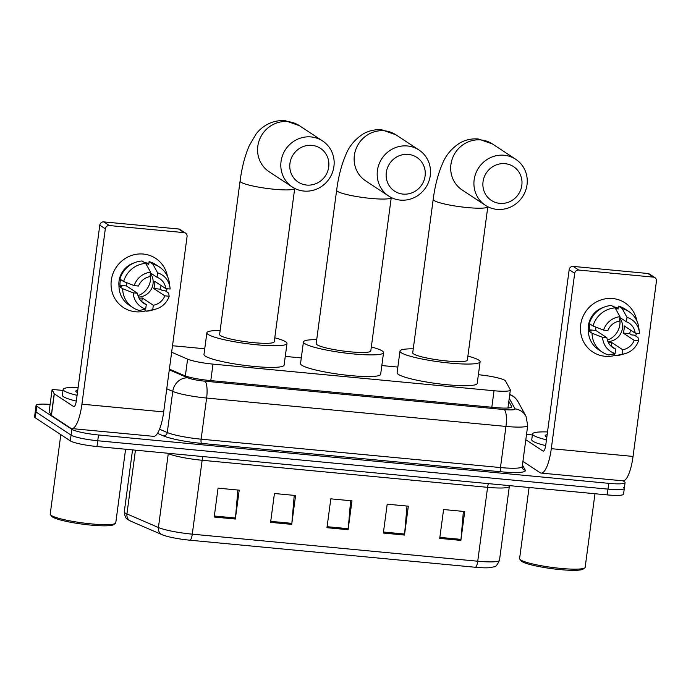 <?xml version="1.0" encoding="UTF-8"?>
<svg xmlns="http://www.w3.org/2000/svg" width="691" height="691" viewBox="0 0 691 691"><rect width="100%" height="100%" fill="white"/><g stroke="black" fill="none" stroke-linecap="round" stroke-linejoin="round"><path stroke-width="1.04" d="M171.644 352.237L187.598 359.13A22.043 2.989 7.6 0 0 212.992 364.114L494.022 390.752A22.043 2.989 7.6 0 0 510.338 390.026A22.043 2.989 7.6 0 0 510.278 389.715L505.467 380.94A22.043 2.989 7.6 0 0 504.827 380.335A22.043 2.989 7.6 0 0 478.379 374.712M204.743 348.774L177.233 346.165A22.043 2.989 7.6 0 0 172.5 345.802M397.852 367.076L381.821 365.556M301.293 357.929L285.271 356.409M623.04 480.832L624.37 481.713A22.043 2.989 -172.4 0 1 625.079 482.62A22.043 2.989 -172.4 0 1 608.762 483.346L98.511 434.976A22.043 2.989 -172.4 0 1 71.838 429.327L36.796 406.248A22.043 2.989 -172.4 0 1 36.087 405.341A22.043 2.989 -172.4 0 1 50.106 404.416M625.079 482.62L624.31 488.39A22.043 2.989 -172.4 0 1 607.994 489.124L97.742 440.754A22.043 2.989 -172.4 0 1 71.061 435.105L36.027 412.026A22.043 2.989 -172.4 0 1 35.319 411.11A22.043 2.989 -172.4 0 0 36.027 412.026L71.061 435.105A22.043 2.989 -172.4 0 0 97.742 440.754L607.994 489.124A22.043 2.989 -172.4 0 0 624.31 488.39A22.043 2.989 -172.4 0 0 623.602 487.483M169.39 369.115L184.195 375.507A22.043 2.989 7.6 0 0 209.589 380.491L495.404 407.586A22.043 2.989 7.6 0 0 511.72 406.861A22.043 2.989 7.6 0 0 511.651 406.55L508.826 401.385M508.058 407.163L508.49 407.958M475.477 567.276L190.025 540.215A24.099 3.274 -172.4 0 1 162.679 534.938A24.099 3.274 -172.4 0 1 162.264 534.765A7.351 6.556 -66.7 0 1 162.126 534.704A7.351 6.556 -66.7 0 1 158.42 527.518A29.393 3.991 7.6 0 0 192.279 534.16L477.731 561.222A7.351 1.969 95.4 0 1 475.477 567.276A24.099 3.274 -172.4 0 0 490.316 567.631L493.961 566.819C495.551 567.121 497.39 564.936 499.489 560.254L509.345 486.352A29.393 3.991 -172.4 0 1 487.587 487.328L202.135 460.266A29.393 3.991 -172.4 0 1 168.276 453.616L167.282 453.192M624.31 488.39L623.541 494.169A22.043 2.989 -172.4 0 1 607.225 494.894L96.973 446.524A22.043 2.989 -172.4 0 1 70.292 440.875L35.258 417.796A22.043 2.989 -172.4 0 1 34.55 416.889L36.087 405.341M214.201 517.023L218.054 488.157L239.198 490.161L235.346 519.027L214.201 517.023M383.35 533.055L387.193 504.188L408.338 506.192L404.485 535.059L383.35 533.055M439.726 538.401L443.579 509.535L464.723 511.539L460.871 540.405L439.726 538.401M270.587 522.361L274.431 493.504L295.575 495.507L291.723 524.365L270.587 522.361M326.964 527.708L330.816 498.842L351.961 500.845L348.109 529.712L326.964 527.708M350.622 500.725L348.221 528.693A5.882 1.572 95.4 0 1 348.109 529.712M294.236 495.378L291.835 523.355A5.882 1.572 95.4 0 1 291.723 524.365M463.385 511.409L460.983 539.386A5.882 1.572 95.4 0 1 460.871 540.405M406.999 506.062L404.598 534.039A5.882 1.572 95.4 0 1 404.485 535.059M237.859 490.031L235.458 518.008A5.882 1.572 95.4 0 1 235.346 519.027M612.727 298.547A29.393 28.037 -56.6 0 1 636.843 320.874A29.393 28.037 -56.6 0 0 625.044 302.865L625.044 302.865A29.393 28.037 -56.6 0 0 612.727 298.547A29.393 28.037 -56.6 0 0 580.682 324.744A29.393 28.037 -56.6 0 0 605.022 356.28A29.393 28.037 -56.6 0 1 592.705 351.961A29.393 28.037 -56.6 0 1 582.349 318.11A29.393 28.037 -56.6 0 1 612.727 298.547M636.471 333.243A29.393 28.037 -56.6 0 1 635.651 336.016A29.393 28.037 -56.6 0 0 636.471 333.243M615.379 355.321A29.393 28.037 -56.6 0 1 605.022 356.28A29.393 28.037 -56.6 0 0 615.379 355.321M526.525 434.397L532.381 434.95M522.923 461.381L540.068 472.679A29.393 7.877 -84.6 0 0 541.148 473.076A29.393 7.877 -84.6 0 0 551.297 448.675L574.696 273.316L569.168 269.671L545.769 445.03A7.351 1.969 95.4 0 1 543.23 451.128A7.351 1.969 95.4 0 1 542.962 451.024L525.816 439.735M541.148 473.076L622.902 480.824A29.393 7.877 -84.6 0 0 633.051 456.423L656.45 281.064A3.671 3.507 123.4 0 0 653.41 277.126L647.873 273.481A3.671 3.507 -56.6 0 1 649.419 274.016L654.947 277.661M569.168 269.671A3.671 3.507 -56.6 0 1 573.167 266.398L578.704 270.043L653.41 277.126M578.704 270.043A3.671 3.507 123.4 0 0 574.696 273.316M573.167 266.398L647.873 273.481M619.689 318.819A18.372 17.525 -56.6 0 1 607.398 340.136M619.87 317.471L626.435 321.79A14.692 14.019 -56.6 0 1 629.13 323.155A14.692 14.019 -56.6 0 1 635.176 333.114L624.111 325.832A14.692 14.019 123.4 0 1 623.144 333.045L634.208 340.335A14.692 14.019 -56.6 0 1 622.703 349.741L611.639 342.451A14.692 14.019 123.4 0 1 608.382 342.606M619.801 317.99A14.692 14.019 -56.6 0 1 620.907 333.235A14.692 14.019 -56.6 0 1 607.89 341.544M588.387 330.79A21.309 20.324 -56.6 0 1 603.545 307.365M589.95 323.993A21.309 20.324 -56.6 0 0 589.363 329.84L591.211 331.058L588.352 330.79L592.04 333.217L602.578 337.338L606.914 337.744L595.849 330.453A14.692 14.019 123.4 0 1 595.849 327.111M634.208 340.335L638.544 340.741L638.018 337.571L634.329 335.144L631.47 334.876L629.631 333.658A21.309 20.324 -56.6 0 0 630.425 329.996M610.637 345.768L615.655 349.067L615.059 353.507L608.849 354.993A24.245 23.131 -56.6 0 1 602.172 352.039L598.484 349.611A24.245 23.131 -56.6 0 1 588.352 330.79M589.311 323.569A24.245 23.131 -56.6 0 1 611.44 305.482L615.128 307.91L619.974 316.685L619.386 321.125A14.692 14.019 -56.6 0 0 607.873 330.531L603.545 330.117L592.999 325.997L589.311 323.569M613.28 353.939L615.897 355.658L622.107 354.181L622.703 349.741M638.544 340.741A19.106 18.225 -56.6 0 1 625.251 353.576L620.855 354.82A24.245 23.131 -56.6 0 1 615.897 355.658M602.172 352.039A24.245 23.131 -56.6 0 1 592.04 333.217M592.999 325.997A24.245 23.131 -56.6 0 1 615.128 307.91M625.251 353.576A19.106 18.225 -56.6 0 1 622.107 354.181M615.059 353.507A19.106 18.225 -56.6 0 1 602.578 337.338M603.545 330.117A19.106 18.225 -56.6 0 1 619.974 316.685M615.655 349.067A14.692 14.019 -56.6 0 1 612.96 347.703A14.692 14.019 -56.6 0 1 606.914 337.744M613.297 306.709A21.309 20.324 -56.6 0 1 618.203 308.272M614.411 307.443A21.309 20.324 -56.6 0 1 616.251 307.866L618.1 309.076L618.488 306.156A24.245 23.131 -56.6 0 1 625.165 309.11L628.853 311.537A24.245 23.131 -56.6 0 1 638.778 327.603L639.374 332.138A19.106 18.225 -56.6 0 1 639.503 333.528L635.176 333.114M626.435 321.79L627.022 317.35L622.176 308.583L618.488 306.156M622.176 308.583A24.245 23.131 -56.6 0 1 628.853 311.537M627.022 317.35A19.106 18.225 -56.6 0 1 639.374 332.138M616.027 309.542L616.251 307.866M623.144 333.045L629.631 333.658M611.146 346.105L611.639 342.451M589.363 329.84L595.849 330.453M594.968 493.737L585.147 567.302A33.064 4.492 -172.4 0 1 584.759 567.872L583.126 569.09A31.596 4.284 -172.4 0 1 553.75 568.9A31.596 4.284 -172.4 0 1 521.878 561.498A31.596 4.284 -172.4 0 1 521.074 560.816L519.822 559.209A33.064 4.492 -172.4 0 1 519.597 558.553L529.081 487.483M584.759 567.872A33.064 4.492 -172.4 0 1 554.018 567.665A33.064 4.492 -172.4 0 1 520.66 559.917A33.064 4.492 -172.4 0 1 519.822 559.209M546.46 439.822A36.744 4.984 -172.4 0 1 533.694 435.468A36.744 4.984 -172.4 0 1 532.511 433.948A36.744 4.984 -172.4 0 1 547.514 431.935M545.683 445.591A36.744 4.984 -172.4 0 1 532.925 441.238A36.744 4.984 -172.4 0 1 531.742 439.718L532.511 433.948M546.823 437.109A23.952 3.248 -172.4 0 1 545.959 436.626A23.952 3.248 -172.4 0 1 545.354 436.107A23.952 3.248 -172.4 0 1 547.151 434.648M408.346 154.404A20.212 19.27 123.4 0 0 386.312 172.413A20.212 19.27 123.4 0 0 403.043 194.093A20.212 19.27 123.4 0 0 425.077 176.084A20.212 19.27 123.4 0 0 408.346 154.404M400.236 200.096A27.554 26.284 -56.6 0 1 388.696 196.045A27.554 26.284 -56.6 0 1 378.979 164.311A27.554 26.284 -56.6 0 1 407.465 145.974A27.554 26.284 -56.6 0 1 419.005 150.025A27.554 26.284 -56.6 0 1 428.722 181.75A27.554 26.284 -56.6 0 1 400.236 200.096M316.176 343.634A27.554 3.74 7.6 0 0 317.057 344.774A27.554 3.74 7.6 0 0 346.727 351.451A27.554 3.74 7.6 0 0 370.799 350.924L391.27 197.531A27.554 3.74 7.6 0 1 370.877 198.421A27.554 3.74 7.6 0 1 337.528 191.355A27.554 3.74 7.6 0 1 336.647 190.215L316.176 343.634M371.335 346.951A40.415 5.485 -172.4 0 1 382.253 350.959A40.415 5.485 -172.4 0 1 383.548 352.626A40.415 5.485 -172.4 0 1 348.238 353.395A40.415 5.485 -172.4 0 1 304.722 343.608A40.415 5.485 -172.4 0 1 303.427 341.933A40.415 5.485 -172.4 0 1 316.703 339.661M383.548 352.626L380.663 374.272A40.415 5.485 -172.4 0 1 345.353 375.049A40.415 5.485 -172.4 0 1 301.837 365.254A40.415 5.485 -172.4 0 1 300.542 363.587L303.427 341.933M505.078 163.681A20.212 19.27 123.4 0 0 483.052 181.69A20.212 19.27 123.4 0 0 499.783 203.37A20.212 19.27 123.4 0 0 521.817 185.361A20.212 19.27 123.4 0 0 505.078 163.681M496.976 209.373A27.554 26.284 -56.6 0 1 485.428 205.322A27.554 26.284 -56.6 0 1 475.719 173.588A27.554 26.284 -56.6 0 1 504.197 155.25A27.554 26.284 -56.6 0 1 515.745 159.293A27.554 26.284 -56.6 0 1 525.454 191.027A27.554 26.284 -56.6 0 1 496.976 209.373M412.726 352.79A27.554 3.74 7.6 0 0 413.615 353.93A27.554 3.74 7.6 0 0 443.285 360.607A27.554 3.74 7.6 0 0 467.358 360.08L487.82 206.713A27.554 3.74 7.6 0 1 467.427 207.568A27.554 3.74 7.6 0 1 434.086 200.511A27.554 3.74 7.6 0 1 433.197 199.371L412.726 352.79M467.885 356.098A40.415 5.485 -172.4 0 1 478.803 360.106A40.415 5.485 -172.4 0 1 480.107 361.782A40.415 5.485 -172.4 0 1 444.797 362.55A40.415 5.485 -172.4 0 1 401.281 352.764A40.415 5.485 -172.4 0 1 399.985 351.088A40.415 5.485 -172.4 0 1 413.261 348.817M480.107 361.782L477.213 383.427A40.415 5.485 -172.4 0 1 441.903 384.196A40.415 5.485 -172.4 0 1 398.387 374.41A40.415 5.485 -172.4 0 1 397.092 372.734L399.985 351.088M311.969 145.369A20.212 19.27 123.4 0 0 289.944 163.378A20.212 19.27 123.4 0 0 306.674 185.058A20.212 19.27 123.4 0 0 328.709 167.058A20.212 19.27 123.4 0 0 311.969 145.369M303.867 191.061A27.554 26.284 -56.6 0 1 292.328 187.019A27.554 26.284 -56.6 0 1 282.61 155.285A27.554 26.284 -56.6 0 1 311.088 136.939A27.554 26.284 -56.6 0 1 322.637 140.99A27.554 26.284 -56.6 0 1 332.354 172.724A27.554 26.284 -56.6 0 1 303.867 191.061M292.328 187.019L269.093 171.714A27.554 26.284 123.4 0 1 259.375 139.979A27.554 26.284 123.4 0 1 287.862 121.633A27.554 26.284 123.4 0 1 299.402 125.684L285.228 120.675C270.855 119.595 260.585 127.766 256.007 134.175L249.339 145.499C244.951 155.605 241.867 167.455 240.088 181.068L219.617 334.487A27.554 3.74 7.6 0 0 220.507 335.619A27.554 3.74 7.6 0 0 250.177 342.295A27.554 3.74 7.6 0 0 274.249 341.769L294.712 188.41M274.776 337.795A40.415 5.485 -172.4 0 1 285.694 341.803A40.415 5.485 -172.4 0 1 286.998 343.47A40.415 5.485 -172.4 0 1 251.688 344.248A40.415 5.485 -172.4 0 1 208.172 334.453A40.415 5.485 -172.4 0 1 206.877 332.786A40.415 5.485 -172.4 0 1 220.153 330.505M286.998 343.47L284.105 365.124A40.415 5.485 -172.4 0 1 248.803 365.893A40.415 5.485 -172.4 0 1 205.287 356.107A40.415 5.485 -172.4 0 1 203.983 354.431L206.877 332.786M143.348 254.055A29.393 28.037 -56.6 0 1 167.464 276.383A29.393 28.037 -56.6 0 0 155.665 258.374L155.665 258.374A29.393 28.037 -56.6 0 0 143.348 254.055A29.393 28.037 -56.6 0 0 111.303 280.244A29.393 28.037 -56.6 0 0 135.643 311.788A29.393 28.037 -56.6 0 1 123.326 307.469A29.393 28.037 -56.6 0 1 112.97 273.619A29.393 28.037 -56.6 0 1 143.348 254.055M167.092 288.743A29.393 28.037 -56.6 0 1 166.272 291.516A29.393 28.037 -56.6 0 0 167.092 288.743M146 310.82A29.393 28.037 -56.6 0 1 135.643 311.788A29.393 28.037 -56.6 0 0 146 310.82M54.2 393.732A3.671 0.501 7.6 0 0 54.304 393.835L51.41 415.481A3.671 0.501 -172.4 0 1 51.307 415.377L54.2 393.732L52.067 389.845A3.671 0.501 7.6 0 1 52.058 389.793A3.671 0.501 7.6 0 1 54.77 389.672L63.002 390.45M51.41 415.481L70.698 428.178A29.393 7.877 -84.6 0 0 71.769 428.575A29.393 7.877 -84.6 0 0 81.927 404.175L105.317 228.816L99.789 225.171L76.39 400.53A7.351 1.969 95.4 0 1 73.851 406.628A7.351 1.969 95.4 0 1 73.583 406.533L54.304 393.835M51.307 415.377L49.173 411.49A3.671 0.501 -172.4 0 1 49.165 411.439A3.671 0.501 -172.4 0 1 49.191 411.395M71.769 428.575L153.523 436.332A29.393 7.877 -84.6 0 0 163.681 411.922L187.071 236.564A3.671 3.507 123.4 0 0 184.031 232.625L178.503 228.98A3.671 3.507 -56.6 0 1 180.04 229.524L185.568 233.169M99.789 225.171A3.671 3.507 -56.6 0 1 103.797 221.897L109.325 225.542L184.031 232.625M109.325 225.542A3.671 3.507 123.4 0 0 105.317 228.816M103.797 221.897L178.503 228.98M150.318 274.327A18.372 17.525 -56.6 0 1 138.019 295.636M150.491 272.971L157.056 277.298A14.692 14.019 -56.6 0 1 159.751 278.663A14.692 14.019 -56.6 0 1 165.797 288.622L154.732 281.332A14.692 14.019 123.4 0 1 153.765 288.553L164.829 295.834A14.692 14.019 -56.6 0 1 153.324 305.241L142.26 297.959A14.692 14.019 123.4 0 1 139.012 298.106M150.422 273.498A14.692 14.019 -56.6 0 1 151.528 288.743A14.692 14.019 -56.6 0 1 138.52 297.044M119.007 286.29A21.309 20.324 -56.6 0 1 134.175 262.865M120.579 279.492A21.309 20.324 -56.6 0 0 119.992 285.348L121.832 286.558L118.973 286.29L122.661 288.717L133.199 292.837L137.535 293.252L126.47 285.962A14.692 14.019 123.4 0 1 126.47 282.619M164.829 295.834L169.165 296.249L168.639 293.079L164.95 290.652L162.1 290.375L160.252 289.166A21.309 20.324 -56.6 0 0 161.055 285.495M141.258 301.267L146.276 304.576L145.689 309.015L139.47 310.492A24.245 23.131 -56.6 0 1 132.793 307.538L129.105 305.111A24.245 23.131 -56.6 0 1 118.973 286.29M119.94 279.078A24.245 23.131 -56.6 0 1 142.061 260.991L145.749 263.418L150.603 272.185L150.007 276.625A14.692 14.019 -56.6 0 0 138.502 286.031L134.166 285.625L123.629 281.505L119.94 279.078M143.901 309.438L146.518 311.166L152.737 309.68L153.324 305.241M169.165 296.249A19.106 18.225 -56.6 0 1 155.872 309.076L151.476 310.319A24.245 23.131 -56.6 0 1 146.518 311.166M132.793 307.538A24.245 23.131 -56.6 0 1 122.661 288.717M123.629 281.505A24.245 23.131 -56.6 0 1 145.749 263.418M155.872 309.076A19.106 18.225 -56.6 0 1 152.737 309.68M145.689 309.015A19.106 18.225 -56.6 0 1 133.199 292.837M134.166 285.625A19.106 18.225 -56.6 0 1 150.603 272.185M146.276 304.576A14.692 14.019 -56.6 0 1 143.581 303.211A14.692 14.019 -56.6 0 1 137.535 293.252M143.927 262.217A21.309 20.324 -56.6 0 1 148.824 263.781M145.032 262.943A21.309 20.324 -56.6 0 1 146.881 263.366L148.72 264.584L149.109 261.656A24.245 23.131 -56.6 0 1 155.786 264.61L159.474 267.037A24.245 23.131 -56.6 0 1 169.399 283.103L169.995 287.637A19.106 18.225 -56.6 0 1 170.133 289.028L165.797 288.622M157.056 277.298L157.643 272.859L152.797 264.083L149.109 261.656M152.797 264.083A24.245 23.131 -56.6 0 1 159.474 267.037M157.643 272.859A19.106 18.225 -56.6 0 1 169.995 287.637M146.656 265.042L146.881 263.366M153.765 288.553L160.252 289.166M141.776 301.613L142.26 297.959M119.992 285.348L126.47 285.962M125.589 449.236L115.768 522.802A33.064 4.492 -172.4 0 1 115.38 523.372L113.747 524.599A31.596 4.284 -172.4 0 1 84.371 524.4A31.596 4.284 -172.4 0 1 52.499 517.006A31.596 4.284 -172.4 0 1 51.704 516.315L50.443 514.709A33.064 4.492 -172.4 0 1 50.218 514.061L60.817 434.63M115.38 523.372A33.064 4.492 -172.4 0 1 84.639 523.165A33.064 4.492 -172.4 0 1 51.281 515.426A33.064 4.492 -172.4 0 1 50.443 514.709M77.09 395.33A36.744 4.984 -172.4 0 1 64.315 390.968A36.744 4.984 -172.4 0 1 63.14 389.448A36.744 4.984 -172.4 0 1 78.135 387.435M76.312 401.1A36.744 4.984 -172.4 0 1 63.546 396.746A36.744 4.984 -172.4 0 1 62.371 395.226L63.14 389.448M77.444 392.609A23.952 3.248 -172.4 0 1 76.58 392.134A23.952 3.248 -172.4 0 1 75.975 391.616A23.952 3.248 -172.4 0 1 77.772 390.156M491.819 407.249L494.022 390.752M210.79 380.603L212.992 364.114M185.352 375.956L187.598 359.13M522.439 465.017L525.29 470.217A33.064 4.492 -172.4 0 1 500.915 471.772L201.565 443.397A33.064 4.492 -172.4 0 1 163.473 435.917L157.488 433.335M608.762 483.346L607.225 494.894M36.796 406.248L35.258 417.796M71.838 429.327L70.292 440.875M98.511 434.976L96.973 446.524M522.232 466.589L527.717 425.457A29.393 3.991 -172.4 0 1 505.959 426.425L500.474 467.557A29.393 3.991 7.6 0 0 522.232 466.589L522.551 468.377A3.671 3.619 151.3 0 0 525.29 470.217M169.295 369.823L187.926 377.865A14.692 1.995 7.6 0 0 204.856 381.182L504.197 409.564A14.692 3.939 95.4 0 1 505.959 426.425L206.618 398.051A29.393 3.991 -172.4 0 1 172.759 391.4L167.265 432.531A29.393 3.991 7.6 0 0 201.124 439.182L500.474 467.557A3.671 0.985 -84.6 0 0 500.915 471.772M187.926 377.865A14.692 13.12 -66.7 0 0 172.759 391.4L166.764 388.808M159.535 429.197L167.265 432.531A3.671 3.282 113.3 0 1 163.473 435.917M204.856 381.182A14.692 3.939 95.4 0 1 206.618 398.051L201.124 439.182A3.671 0.985 -84.6 0 0 201.565 443.397M504.197 409.564A14.692 1.995 7.6 0 0 515.028 408.873L509.241 398.301M515.028 408.873A14.692 14.485 -28.7 0 1 525.989 416.241L517.939 401.54A14.692 14.485 -28.7 0 0 509.708 394.768M511.573 407.137L511.651 406.55M190.025 540.215A7.351 1.969 -84.6 0 0 192.279 534.16L202.135 460.266A7.351 1.969 95.4 0 1 202.947 456.57M488.399 483.631A7.351 1.969 95.4 0 0 487.587 487.328L477.731 561.222A29.393 3.991 7.6 0 0 499.489 560.254M130.78 521.169A7.351 6.556 -66.7 0 1 130.642 521.118A7.351 6.556 -66.7 0 1 126.937 513.923L158.42 527.518L168.276 453.616A7.351 6.556 113.3 0 0 168.319 453.287M162.679 534.938L130.642 521.118C127.99 519.252 125.192 520.193 124.285 511.824A29.393 3.991 7.6 0 0 126.937 513.923L135.445 450.169M327.102 526.697L348.221 528.693M383.479 532.035L404.598 534.039M439.865 537.382L460.983 539.386M270.717 521.351L291.835 523.355M214.34 516.004L235.458 518.008M551.297 448.675L633.051 456.423M542.962 451.024L543.515 451.085M336.647 190.215C338.417 176.611 341.501 164.752 345.889 154.646C349.11 146.362 354.82 139.487 363 134.037C368.735 130.685 374.997 129.277 381.786 129.822L395.96 134.84A27.554 26.284 123.4 0 0 384.412 130.789A27.554 26.284 123.4 0 0 355.934 149.135A27.554 26.284 123.4 0 0 365.643 180.861L388.696 196.045M433.197 199.371C434.976 185.767 438.051 173.907 442.447 163.802C445.669 155.51 451.37 148.643 459.55 143.184C465.285 139.832 471.547 138.433 478.336 138.977L492.51 143.996A27.554 26.284 123.4 0 0 480.962 139.945A27.554 26.284 123.4 0 0 452.484 158.282A27.554 26.284 123.4 0 0 462.193 190.016L485.428 205.322M240.088 181.068A27.554 3.74 7.6 0 0 240.978 182.199A27.554 3.74 7.6 0 0 274.318 189.265A27.554 3.74 7.6 0 0 294.712 188.401M81.927 404.175L163.681 411.922M73.583 406.533L74.136 406.584M52.067 389.845L49.173 411.49M507.945 408.001L510.338 390.026M517.939 401.54C515.892 398.465 514.147 396.599 512.705 395.934L509.768 394.345M527.717 425.457L525.989 416.241M124.285 511.824L132.542 449.893M509.345 486.352L509.483 485.626M395.96 134.84L419.005 150.025M492.51 143.996L515.745 159.293M299.402 125.684L322.637 140.99M52.058 389.793L49.165 411.439"/></g></svg>
